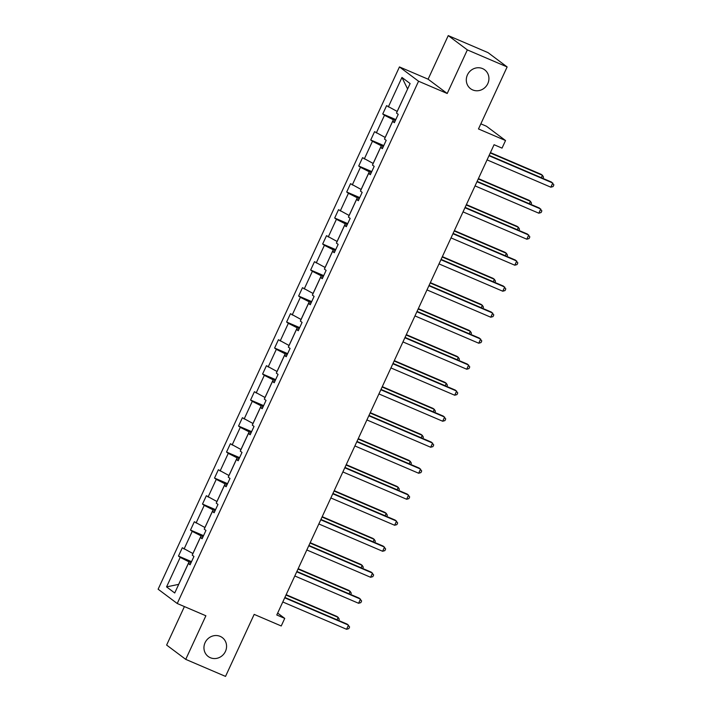<?xml version="1.0" encoding="UTF-8"?>
<svg xmlns="http://www.w3.org/2000/svg" width="712" height="712" viewBox="0 0 712 712"><rect width="100%" height="100%" fill="white"/><g stroke="black" fill="none" stroke-linecap="round" stroke-linejoin="round"><path stroke-width="1.07" d="M220.186 636.377A11.793 11.045 -53.2 0 1 222.322 637.605A11.793 11.045 -53.2 0 1 224.832 652.566A11.793 11.045 -53.2 0 1 210.325 657.71A11.793 11.045 -53.2 0 1 208.198 656.482A11.793 11.045 -53.2 0 1 205.688 641.521A11.793 11.045 -53.2 0 1 220.186 636.377M482.54 68.592A11.793 11.045 -53.2 0 1 484.676 69.821A11.793 11.045 -53.2 0 1 487.186 84.781A11.793 11.045 -53.2 0 1 472.688 89.926A11.793 11.045 -53.2 0 1 470.552 88.697A11.793 11.045 -53.2 0 1 468.042 73.736A11.793 11.045 -53.2 0 1 482.54 68.592M448.24 35.6L428.099 79.192L447.207 93.495L467.348 49.902L448.24 35.6L488.032 52.635L507.131 66.937L478.482 128.952L505.538 140.531L486.429 126.229L480.84 123.844M467.348 49.902L507.131 66.937M184.408 606.579L166.626 645.063L185.734 659.365L225.526 676.4L254.175 614.385L281.231 625.973L284.738 618.39L277.653 613.085M399.45 66.928L158.126 589.207L177.235 603.509L418.558 81.23L399.45 66.928L428.099 79.192M191.047 562.711L189.054 561.866L178.659 584.365L166.564 586.884L180.198 557.38L178.472 556.081L191.528 561.67M189.054 561.866L180.198 557.38M203.062 536.706L201.069 535.86L192.907 553.527L182.325 547.751L178.472 556.081M184.052 549.041L192.213 531.375L190.487 530.075L203.543 535.664M215.077 510.7L213.084 509.854L204.923 527.521L194.34 521.745L190.487 530.075M196.067 523.035L204.228 505.369L202.502 504.069L215.558 509.659M227.092 484.703L225.099 483.849L216.938 501.515L206.355 495.739L202.502 504.069M208.082 497.029L216.252 479.363L214.517 478.063L227.573 483.653M239.107 458.697L237.114 457.843L228.953 475.509L218.37 469.733L214.517 478.063M220.097 471.024L228.267 453.357L226.532 452.058L239.588 457.647M251.122 432.691L249.138 431.837L240.968 449.503L230.385 443.727L226.532 452.058M232.112 445.018L240.282 427.351L238.547 426.052L251.603 431.641M263.137 406.685L261.153 405.831L252.983 423.498L242.4 417.722L238.547 426.052M244.136 419.012L252.297 401.346L250.571 400.046L263.627 405.635M275.161 380.68L273.168 379.825L264.998 397.492L254.415 391.716L250.571 400.046M256.151 393.006L264.312 375.34L262.586 374.04L275.642 379.63M287.176 354.674L285.183 353.82L277.021 371.486L266.439 365.71L262.586 374.04M268.166 367L276.327 349.334L274.601 348.035L287.657 353.633M299.191 328.668L297.198 327.814L289.036 345.48L278.454 339.704L274.601 348.035M280.181 340.995L288.342 323.328L286.616 322.029L299.672 327.627M311.206 302.662L309.213 301.808L301.051 319.474L290.469 313.698L286.616 322.029M292.196 314.989L300.366 297.322L298.631 296.032L311.687 301.621M323.221 276.657L321.228 275.802L313.066 293.469L302.484 287.692L298.631 296.032M304.211 288.983L312.381 271.317L310.646 270.026L323.702 275.615M335.236 250.651L333.252 249.796L325.081 267.463L314.499 261.687L310.646 270.026M316.226 262.977L324.396 245.311L322.661 244.02L335.717 249.609M347.251 224.645L345.267 223.79L337.096 241.466L326.514 235.681L322.661 244.02M328.25 236.98L336.411 219.305L334.685 218.014L347.732 223.604M359.266 198.639L357.282 197.785L349.111 215.46L338.529 209.675L334.685 218.014M340.265 210.975L348.426 193.299L346.7 192.009L359.756 197.598M371.29 172.633L369.297 171.779L361.135 189.454L350.544 183.669L346.7 192.009M352.28 184.969L360.441 167.293L358.715 166.003L371.771 171.592M383.305 146.627L381.312 145.773L373.15 163.448L362.568 157.663L358.715 166.003M364.295 158.963L372.456 141.287L370.73 139.997L383.786 145.586M395.32 120.622L393.327 119.767L385.165 137.443L374.583 131.658L370.73 139.997M376.31 132.957L384.48 115.282L382.745 113.991L395.801 119.58M407.62 88.964L397.18 111.437L386.598 105.652L382.745 113.991M388.325 106.951L401.96 77.439L410.121 83.553L396.486 113.057L398.213 114.347L394.368 122.686L392.632 121.387L384.471 139.062L386.198 140.353L382.353 148.692L380.617 147.393L372.456 165.068L374.183 166.359L370.329 174.698L368.602 173.399L360.441 191.074L362.168 192.365L358.314 200.704L356.587 199.405L348.426 217.08L350.153 218.37L346.299 226.71L344.572 225.41L336.402 243.086L338.138 244.376L334.284 252.715L332.557 251.416L324.387 269.091L326.123 270.382L322.269 278.721L320.542 277.422L312.372 295.097L314.099 296.388L310.254 304.727L308.518 303.428L300.357 321.103L302.084 322.394L298.239 330.733L296.503 329.433L288.342 347.109L290.069 348.399L286.215 356.739L284.488 355.439L276.327 373.115L278.054 374.405L274.2 382.745L272.474 381.445L264.312 399.12L266.039 400.411L262.185 408.75L260.458 407.451L252.288 425.126L254.024 426.417L250.17 434.756L248.443 433.457L240.273 451.123L242.009 452.423L238.155 460.753L236.428 459.463L228.258 477.129L229.994 478.428L226.14 486.759L224.405 485.468L216.243 503.135L217.97 504.434L214.125 512.765L212.39 511.474L204.228 529.141L205.955 530.44L202.101 538.77L200.375 537.48L192.213 555.146L193.94 556.446L190.086 564.776L188.36 563.486L174.725 592.989L166.564 586.884M505.538 140.531L502.031 148.123L494.075 144.714L276.781 614.981L284.738 618.39M202.439 538.049L200.375 537.48M201.069 535.86L192.213 531.375M214.454 512.044L212.39 511.474M213.084 509.854L204.228 505.369M226.478 486.038L224.405 485.468M225.099 483.849L216.252 479.363M238.493 460.032L236.428 459.463M237.114 457.843L228.267 453.357M250.508 434.026L248.443 433.457M249.138 431.837L240.282 427.351M262.523 408.02L260.458 407.451M261.153 405.831L252.297 401.346M274.538 382.015L272.474 381.445M273.168 379.825L264.312 375.34M286.553 356.009L284.488 355.439M285.183 353.82L276.327 349.334M298.568 330.003L296.503 329.433M297.198 327.814L288.342 323.328M310.592 303.997L308.518 303.428M309.213 301.808L300.366 297.322M322.607 277.992L320.542 277.422M321.228 275.802L312.381 271.317M334.622 251.986L332.557 251.416M333.252 249.796L324.396 245.311M346.637 225.98L344.572 225.41M345.267 223.79L336.411 219.305M358.652 199.974L356.587 199.405M357.282 197.785L348.426 193.299M370.667 173.968L368.602 173.399M369.297 171.779L360.441 167.293M382.682 147.963L380.617 147.393M381.312 145.773L372.456 141.287M394.706 121.957L392.632 121.387M393.327 119.767L384.48 115.282M447.207 93.495L418.558 81.23M185.734 659.365L205.884 615.773L177.235 603.509M407.575 88.929L401.96 77.439M190.424 564.055L188.36 563.486M488.993 155.714L552.77 183.02L550.848 187.194L487.061 159.88M489.153 155.367L551.48 182.058L553.874 184.871L553.099 186.535L550.848 187.194M541.325 177.706L542.437 175.294L541.147 174.324L490.426 152.608M542.962 178.409L543.541 177.137L542.437 175.294L490.265 152.955M476.978 181.72L540.755 209.025L538.824 213.2L475.046 185.885M477.129 181.373L539.465 208.064L541.859 210.877L541.084 212.541L538.824 213.2M464.954 207.726L528.74 235.031L526.809 239.205L463.031 211.891M465.114 207.379L527.45 234.07L529.844 236.882L529.069 238.547L526.809 239.205M529.31 203.712L530.422 201.3L529.132 200.33L478.411 178.614M530.938 204.415L531.526 203.143L530.422 201.3L478.25 178.961M517.295 229.718L518.407 227.306L517.117 226.336L466.396 204.62M518.923 230.421L519.511 229.148L518.407 227.306L466.235 204.967M452.939 233.732L516.725 261.037L514.794 265.211L451.016 237.897M453.099 233.385L515.426 260.076L517.829 262.888L517.054 264.553L514.794 265.211M505.28 255.724L506.392 253.312L505.102 252.342L454.381 230.626M506.908 256.427L507.496 255.154L506.392 253.312L454.22 230.973M440.924 259.738L504.701 287.043L502.779 291.217L439.001 263.903M441.084 259.39L503.411 286.082L505.805 288.894L505.039 290.558L502.779 291.217M493.256 281.73L494.377 279.318L493.087 278.348L442.357 256.632M494.893 282.433L495.481 281.16L494.377 279.318L442.205 256.979M428.909 285.743L492.686 313.049L490.764 317.214L426.986 289.909M429.069 285.396L491.396 312.087L493.79 314.9L493.024 316.564L490.764 317.214M481.241 307.735L482.362 305.323L481.072 304.353L430.342 282.637M482.878 308.438L483.466 307.166L482.362 305.323L430.182 282.976M416.894 311.749L480.671 339.054L478.749 343.22L414.963 315.914M417.054 311.402L479.381 338.093L481.775 340.906L481.009 342.57L478.749 343.22M469.226 333.741L470.347 331.329L469.057 330.359L418.327 308.643M470.863 334.444L471.451 333.172L470.347 331.329L418.167 308.981M404.879 337.755L468.656 365.06L466.734 369.225L402.947 341.92M405.039 337.408L467.366 364.099L469.76 366.911L468.986 368.576L466.734 369.225M457.211 359.747L458.323 357.335L457.033 356.365L406.312 334.649M458.848 360.45L459.436 359.177L458.323 357.335L406.151 334.987M392.864 363.761L456.641 391.066L454.71 395.231L390.933 367.926M393.024 363.414L455.351 390.105L457.745 392.917L456.971 394.582L454.71 395.231M445.196 385.753L446.308 383.341L445.018 382.371L394.297 360.655M446.825 386.456L447.412 385.183L446.308 383.341L394.137 360.993M380.84 389.767L444.626 417.072L442.695 421.237L378.918 393.932M381 389.42L443.336 416.111L445.73 418.923L444.955 420.587L442.695 421.237M368.825 415.772L432.611 443.078L430.68 447.243L366.903 419.938M368.985 415.425L431.321 442.108L433.715 444.929L432.94 446.593L430.68 447.243M356.81 441.778L420.587 469.083L418.665 473.249L354.887 445.943M356.97 441.431L419.297 468.113L421.691 470.926L420.925 472.599L418.665 473.249M344.795 467.784L408.572 495.089L406.65 499.254L342.873 471.949M344.955 467.437L407.282 494.119L409.676 496.932L408.911 498.605L406.65 499.254M332.78 493.79L396.557 521.095L394.635 525.26L330.858 497.955M332.94 493.443L395.267 520.125L397.661 522.937L396.895 524.611L394.635 525.26M320.765 519.796L384.542 547.101L382.62 551.266L318.834 523.961M320.925 519.448L383.252 546.131L385.646 548.943L384.872 550.616L382.62 551.266M433.181 411.758L434.293 409.347L433.003 408.377L382.282 386.661M434.81 412.462L435.397 411.189L434.293 409.347L382.122 386.999M421.166 437.764L422.278 435.344L420.988 434.382L370.267 412.666M422.795 438.467L423.382 437.195L422.278 435.344L370.107 413.005M409.142 463.77L410.263 461.349L408.973 460.388L358.243 438.672M410.78 464.473L411.367 463.201L410.263 461.349L358.092 439.01M397.127 489.776L398.248 487.355L396.958 486.394L346.228 464.669M398.764 490.479L399.352 489.206L398.248 487.355L346.068 465.016M385.112 515.782L386.233 513.361L384.943 512.4L334.213 490.675M386.75 516.476L387.337 515.212L386.233 513.361L334.053 491.022M373.097 541.788L374.218 539.367L372.919 538.406L322.198 516.681M374.735 542.482L375.322 541.218L374.218 539.367L322.038 517.028M308.75 545.793L372.527 573.107L370.605 577.272L306.819 549.967M308.91 545.454L371.237 572.137L373.631 574.949L372.857 576.622L370.605 577.272M361.082 567.793L362.194 565.373L360.904 564.411L310.183 542.686M362.711 568.487L363.298 567.224L362.194 565.373L310.023 543.034M296.726 571.798L360.512 599.112L358.581 603.278L294.804 575.972M296.886 571.46L359.222 598.142L361.616 600.955L360.842 602.628L358.581 603.278M349.067 593.799L350.179 591.378L348.889 590.417L298.168 568.692M350.696 594.493L351.283 593.229L350.179 591.378L298.008 569.039M284.711 597.804L348.497 625.118L346.566 629.283L282.789 601.978M284.871 597.466L347.207 624.148L349.601 626.961L348.827 628.634L346.566 629.283M337.052 619.805L338.164 617.384L336.874 616.423L286.153 594.698M338.681 620.499L339.268 619.235L338.164 617.384L285.993 595.045"/></g></svg>
